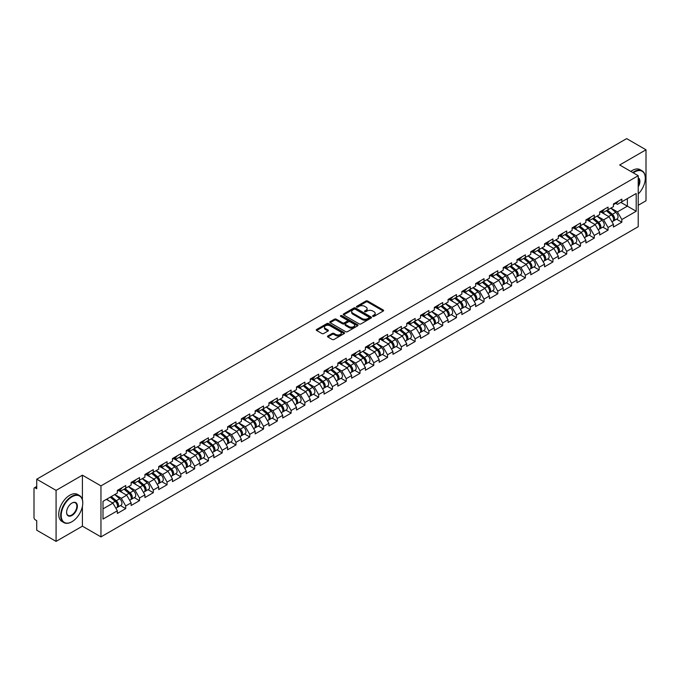 <?xml version="1.0" encoding="UTF-8"?>
<svg xmlns="http://www.w3.org/2000/svg" width="680" height="680" viewBox="0 0 680 680"><rect width="100%" height="100%" fill="white"/><g stroke="black" fill="none" stroke-linecap="round" stroke-linejoin="round"><path stroke-width="1.02" d="M372.844 316.353A0.858 0.493 0 0 0 374.059 316.353L383.265 311.032A1.224 0.705 0 0 0 383.63 310.53A1.224 0.705 0 0 0 383.265 310.029L367.659 301.019A1.224 0.705 0 0 0 365.925 301.019L356.711 306.34A0.858 0.493 0 0 0 357.926 307.037L359.116 306.349A3.927 2.269 0 0 1 364.667 306.349L365.967 307.105A3.927 2.269 0 0 1 367.124 308.703A3.927 2.269 0 0 1 365.967 310.301L364.777 310.99A0.858 0.493 0 0 0 365.993 311.695L367.183 311.006A3.927 2.269 0 0 1 372.733 311.006L374.034 311.754A3.927 2.269 0 0 1 375.181 313.361A3.927 2.269 0 0 1 374.034 314.959L372.844 315.648A0.858 0.493 0 0 0 372.844 316.353L372.844 315.648M327.862 335.962A1.224 0.705 0 0 0 327.505 336.464A1.224 0.705 0 0 0 327.862 336.966L332.24 339.49A1.224 0.705 0 0 0 333.974 339.49L344.207 333.582A1.224 0.705 0 0 0 344.565 333.081A1.224 0.705 0 0 0 344.207 332.579L328.601 323.57A1.224 0.705 0 0 0 326.868 323.57L316.633 329.477A1.224 0.705 0 0 0 316.276 329.978A1.224 0.705 0 0 0 316.633 330.48L321.921 333.531A1.224 0.705 0 0 0 323.654 333.531L328.032 331.007A1.224 0.705 0 0 0 328.398 330.505A1.224 0.705 0 0 0 328.032 330.004L325.414 328.491A3.281 1.895 0 0 1 324.453 327.148A3.281 1.895 0 0 1 326.476 325.397A3.281 1.895 0 0 1 330.055 325.813L340.323 331.747A3.281 1.895 0 0 1 341.284 333.081A3.281 1.895 0 0 1 339.26 334.832A3.281 1.895 0 0 1 335.69 334.424L333.974 333.429A1.224 0.705 0 0 0 332.24 333.429L327.862 335.962L327.862 336.966M82.407 475.175L56.083 490.373L36.737 479.204L626.654 138.618L646 149.795L619.675 164.994L638.222 175.703L100.963 485.885L82.407 475.175L82.407 499.723M359.21 323.918A1.224 0.705 0 0 0 360.944 323.918L371.17 318.01A1.224 0.705 0 0 0 371.535 317.517A1.224 0.705 0 0 0 371.17 317.016L355.563 308.006A1.224 0.705 0 0 0 353.829 308.006L343.596 313.913A1.224 0.705 0 0 0 343.238 314.406A1.224 0.705 0 0 0 343.596 314.908L359.21 323.918M340.952 316.531A0.858 0.493 0 0 1 341.819 316.659L357.671 325.805L347.454 331.704A1.224 0.705 0 0 1 345.721 331.704L330.115 322.694L330.115 321.691A1.224 0.705 0 0 0 329.757 322.192A1.224 0.705 0 0 0 330.115 322.694M330.115 321.691L334.492 319.166A1.224 0.705 0 0 1 336.226 319.166L342.558 322.822A1.224 0.705 0 0 0 344.293 322.822L347.2 321.147A1.224 0.705 0 0 0 347.556 320.646A1.224 0.705 0 0 0 347.2 320.144L340.612 316.336A0.858 0.493 0 0 1 341.819 315.639L357.688 324.793A1.224 0.705 0 0 1 358.046 325.295A1.224 0.705 0 0 1 357.688 325.797L357.688 324.793M56.083 490.373L56.083 541.382L82.407 526.175L100.963 536.885L100.963 485.885M100.963 536.885L638.222 226.703L638.222 175.703M120.496 505.58L125.74 508.606L125.74 505.954L121.32 498.304L114.784 494.53M125.74 508.606L117.343 513.451L117.343 510.799L102.995 519.087L102.995 501.338L117.343 493.051L117.343 490.399L125.74 485.554L125.74 488.206L131.13 485.095L131.13 482.443L139.519 477.598L139.519 480.25L144.908 477.139L144.908 474.487L153.297 469.642L153.297 472.294L158.686 469.183L158.686 466.531L167.076 461.686L167.076 464.338L172.465 461.227L172.465 458.575L180.863 453.73L180.863 456.382L186.252 453.271L186.252 450.619L194.642 445.774L194.642 448.426L200.031 445.315L200.031 442.663L208.42 437.818L208.42 440.47L213.809 437.359L213.809 434.707L222.199 429.862L222.199 432.514L227.588 429.403L227.588 426.751L235.986 421.906L235.986 424.558L241.375 421.447L241.375 418.795L249.764 413.95L249.764 416.602L255.153 413.491L255.153 410.839L263.543 405.994L263.543 408.646L268.931 405.535L268.931 402.883L277.321 398.038L277.321 400.69L282.71 397.579L282.71 394.927L291.108 390.082L291.108 392.734L296.497 389.623L296.497 386.971L304.887 382.126L304.887 384.778L310.275 381.667L310.275 379.015L318.665 374.17L318.665 376.822L324.054 373.711L324.054 371.059L332.444 366.214L332.444 368.866L337.832 365.755L337.832 363.103L346.23 358.258L346.23 360.91L351.62 357.799L351.62 355.147L360.009 350.302L360.009 352.954L365.398 349.843L365.398 347.191L373.787 342.346L373.787 344.998L379.176 341.887L379.176 339.235L387.566 334.39L387.566 337.042L392.955 333.931L392.955 331.279L401.353 326.434L401.353 329.086L406.742 325.975L406.742 323.323L415.131 318.478L415.131 321.13L420.521 318.019L420.521 315.367L428.91 310.522L428.91 313.174L434.299 310.063L434.299 307.411L442.688 302.566L442.688 305.218L448.077 302.107L448.077 299.455L456.475 294.61L456.475 297.262L461.864 294.151L461.864 291.499L470.254 286.654L470.254 289.306L475.643 286.195L475.643 283.543L484.033 278.698L484.033 281.35L489.421 278.239L489.421 275.587L497.811 270.742L497.811 273.394L503.2 270.283L503.2 267.631L511.598 262.786L511.598 265.438L516.987 262.327L516.987 259.675L525.376 254.83L525.376 257.482L530.765 254.371L530.765 251.719L539.155 246.874L539.155 249.526L544.544 246.415L544.544 243.763L552.933 238.918L552.933 241.57L558.322 238.459L558.322 235.807L566.721 230.962L566.721 233.614L572.11 230.503L572.11 227.851L580.499 223.006L580.499 225.658L585.888 222.547L585.888 219.895L594.277 215.05L594.277 217.702L599.667 214.591L599.667 211.939L608.056 207.094L608.056 209.746L613.445 206.635L613.445 203.983L621.843 199.138L621.843 201.79L636.191 193.502L636.191 211.25L621.843 219.538L617.423 211.888L610.887 208.114M616.598 219.164L621.843 222.19L621.843 219.538M621.843 222.19L613.445 227.035L613.445 224.383L608.056 227.494L603.644 219.844L597.108 216.07M602.82 227.12L608.056 230.146L608.056 227.494M608.056 230.146L599.667 234.991L599.667 232.339L594.277 235.45L589.858 227.8L583.321 224.026M589.042 235.076L594.277 238.102L594.277 235.45M594.277 238.102L585.888 242.947L585.888 240.295L580.499 243.406L576.079 235.756L569.542 231.982M575.255 243.032L580.499 246.058L580.499 243.406M580.499 246.058L572.11 250.903L572.11 248.251L566.721 251.362L562.3 243.712L555.764 239.938M561.476 250.988L566.721 254.014L566.721 251.362M566.721 254.014L558.322 258.859L558.322 256.207L552.933 259.318L548.522 251.668L541.986 247.894M547.697 258.944L552.933 261.97L552.933 259.318M552.933 261.97L544.544 266.815L544.544 264.163L539.155 267.274L534.744 259.624L528.198 255.85M533.919 266.9L539.155 269.926L539.155 267.274M539.155 269.926L530.765 274.771L530.765 272.119L525.376 275.23L520.957 267.58L514.42 263.806M520.132 274.856L525.376 277.882L525.376 275.23M525.376 277.882L516.987 282.727L516.987 280.075L511.598 283.186L507.178 275.536L500.642 271.762M506.353 282.812L511.598 285.838L511.598 283.186M511.598 285.838L503.2 290.683L503.2 288.031L497.811 291.142L493.399 283.492L486.863 279.718M492.575 290.768L497.811 293.794L497.811 291.142M497.811 293.794L489.421 298.639L489.421 295.987L484.033 299.098L479.621 291.448L473.076 287.674M478.796 298.724L484.033 301.75L484.033 299.098M484.033 301.75L475.643 306.595L475.643 303.943L470.254 307.054L465.834 299.404L459.298 295.63M465.01 306.68L470.254 309.706L470.254 307.054M470.254 309.706L461.864 314.551L461.864 311.899L456.475 315.01L452.055 307.36L445.519 303.586M451.231 314.636L456.475 317.662L456.475 315.01M456.475 317.662L448.077 322.507L448.077 319.855L442.688 322.966L438.277 315.316L431.74 311.542M437.452 322.592L442.688 325.618L442.688 322.966M442.688 325.618L434.299 330.463L434.299 327.811L428.91 330.922L424.499 323.272L417.953 319.498M423.674 330.548L428.91 333.574L428.91 330.922M428.91 333.574L420.521 338.419L420.521 335.767L415.131 338.878L410.712 331.228L404.175 327.454M409.887 338.504L415.131 341.53L415.131 338.878M415.131 341.53L406.742 346.375L406.742 343.723L401.353 346.834L396.933 339.184L390.397 335.41M396.108 346.46L401.353 349.486L401.353 346.834M401.353 349.486L392.955 354.331L392.955 351.679L387.566 354.79L383.154 347.14L376.618 343.366M382.33 354.416L387.566 357.442L387.566 354.79M387.566 357.442L379.176 362.287L379.176 359.635L373.787 362.746L369.376 355.096L362.831 351.322M368.551 362.372L373.787 365.398L373.787 362.746M373.787 365.398L365.398 370.243L365.398 367.591L360.009 370.702L355.589 363.052L349.052 359.278M354.764 370.328L360.009 373.354L360.009 370.702M360.009 373.354L351.62 378.199L351.62 375.547L346.23 378.658L341.81 371.008L335.274 367.234M340.986 378.284L346.23 381.31L346.23 378.658M346.23 381.31L337.832 386.155L337.832 383.503L332.444 386.614L328.032 378.964L321.495 375.19M327.207 386.24L332.444 389.266L332.444 386.614M332.444 389.266L324.054 394.111L324.054 391.459L318.665 394.57L314.253 386.92L307.708 383.146M313.429 394.196L318.665 397.222L318.665 394.57M318.665 397.222L310.275 402.067L310.275 399.415L304.887 402.526L300.466 394.876L293.93 391.102M299.642 402.152L304.887 405.178L304.887 402.526M304.887 405.178L296.497 410.023L296.497 407.371L291.108 410.482L286.688 402.832L280.151 399.058M285.863 410.108L291.108 413.134L291.108 410.482M291.108 413.134L282.71 417.979L282.71 415.327L277.321 418.438L272.909 410.788L266.373 407.014M272.085 418.064L277.321 421.09L277.321 418.438M277.321 421.09L268.931 425.935L268.931 423.283L263.543 426.394L259.131 418.744L252.586 414.97M258.306 426.02L263.543 429.046L263.543 426.394M263.543 429.046L255.153 433.891L255.153 431.239L249.764 434.35L245.344 426.7L238.807 422.926M244.519 433.976L249.764 437.002L249.764 434.35M249.764 437.002L241.375 441.847L241.375 439.195L235.986 442.306L231.565 434.656L225.029 430.882M230.741 441.932L235.986 444.958L235.986 442.306M235.986 444.958L227.588 449.803L227.588 447.151L222.199 450.262L217.787 442.612L211.25 438.838M216.963 449.888L222.199 452.914L222.199 450.262M222.199 452.914L213.809 457.759L213.809 455.107L208.42 458.218L204.008 450.568L197.472 446.794M203.184 457.844L208.42 460.87L208.42 458.218M208.42 460.87L200.031 465.715L200.031 463.063L194.642 466.174L190.221 458.524L183.685 454.75M189.397 465.8L194.642 468.826L194.642 466.174M194.642 468.826L186.252 473.671L186.252 471.019L180.863 474.13L176.443 466.48L169.906 462.706M175.619 473.756L180.863 476.782L180.863 474.13M180.863 476.782L172.465 481.627L172.465 478.975L167.076 482.086L162.665 474.436L156.128 470.662M161.84 481.712L167.076 484.738L167.076 482.086M167.076 484.738L158.686 489.583L158.686 486.931L153.297 490.042L148.886 482.392L142.35 478.618M148.061 489.668L153.297 492.694L153.297 490.042M153.297 492.694L144.908 497.539L144.908 494.887L139.519 497.998L135.099 490.348L128.562 486.574M134.274 497.624L139.519 500.65L139.519 497.998M139.519 500.65L131.13 505.495L131.13 502.843L125.74 505.954M119.612 489.77L121.32 490.756L125.74 488.206M121.32 498.304L126.709 495.193L118.465 490.433M131.13 502.843L126.709 495.193M133.391 481.814L135.099 482.8L139.519 480.25M135.099 490.348L140.488 487.237L132.243 482.477M144.908 494.887L140.488 487.237M147.178 473.858L148.886 474.844L153.297 472.294M148.886 482.392L154.275 479.281L146.03 474.521M158.686 486.931L154.275 479.281M160.956 465.902L162.665 466.888L167.076 464.338M162.665 474.436L168.054 471.325L159.808 466.565M172.465 478.975L168.054 471.325M174.734 457.946L176.443 458.932L180.863 456.382M176.443 466.48L181.832 463.369L173.587 458.609M186.252 471.019L181.832 463.369M188.513 449.99L190.221 450.976L194.642 448.426M190.221 458.524L195.611 455.413L187.365 450.653M200.031 463.063L195.611 455.413M202.3 442.034L204.008 443.02L208.42 440.47M204.008 450.568L209.397 447.457L201.153 442.697M213.809 455.107L209.397 447.457M216.078 434.078L217.787 435.064L222.199 432.514M217.787 442.612L223.176 439.501L214.931 434.741M227.588 447.151L223.176 439.501M229.857 426.122L231.565 427.108L235.986 424.558M231.565 434.656L236.954 431.545L228.709 426.785M241.375 439.195L236.954 431.545M243.635 418.166L245.344 419.152L249.764 416.602M245.344 426.7L250.733 423.589L242.488 418.829M255.153 431.239L250.733 423.589M257.423 410.21L259.131 411.196L263.543 408.646M259.131 418.744L264.52 415.633L256.275 410.873M268.931 423.283L264.52 415.633M271.201 402.254L272.909 403.24L277.321 400.69M272.909 410.788L278.298 407.677L270.053 402.917M282.71 415.327L278.298 407.677M284.979 394.298L286.688 395.284L291.108 392.734M286.688 402.832L292.077 399.721L283.832 394.961M296.497 407.371L292.077 399.721M298.758 386.342L300.466 387.328L304.887 384.778M300.466 394.876L305.856 391.765L297.611 387.005M310.275 399.415L305.856 391.765M312.545 378.386L314.253 379.372L318.665 376.822M314.253 386.92L319.642 383.809L311.398 379.049M324.054 391.459L319.642 383.809M326.324 370.43L328.032 371.416L332.444 368.866M328.032 378.964L333.421 375.853L325.176 371.093M337.832 383.503L333.421 375.853M340.102 362.474L341.81 363.46L346.23 360.91M341.81 371.008L347.2 367.897L338.954 363.137M351.62 375.547L347.2 367.897M353.88 354.518L355.589 355.504L360.009 352.954M355.589 363.052L360.978 359.941L352.733 355.181M365.398 367.591L360.978 359.941M367.668 346.562L369.376 347.548L373.787 344.998M369.376 355.096L374.756 351.985L366.52 347.225M379.176 359.635L374.756 351.985M381.446 338.606L383.154 339.592L387.566 337.042M383.154 347.14L388.543 344.029L380.298 339.269M392.955 351.679L388.543 344.029M395.225 330.65L396.933 331.636L401.353 329.086M396.933 339.184L402.322 336.073L394.077 331.313M406.742 343.723L402.322 336.073M409.003 322.694L410.712 323.68L415.131 321.13M410.712 331.228L416.1 328.117L407.855 323.357M420.521 335.767L416.1 328.117M422.79 314.738L424.499 315.724L428.91 313.174M424.499 323.272L429.879 320.161L421.642 315.401M434.299 327.811L429.879 320.161M436.568 306.782L438.277 307.768L442.688 305.218M438.277 315.316L443.666 312.205L435.421 307.445M448.077 319.855L443.666 312.205M450.347 298.826L452.055 299.812L456.475 297.262M452.055 307.36L457.444 304.249L449.2 299.489M461.864 311.899L457.444 304.249M464.125 290.87L465.834 291.856L470.254 289.306M465.834 299.404L471.223 296.293L462.978 291.533M475.643 303.943L471.223 296.293M477.912 282.914L479.621 283.9L484.033 281.35M479.621 291.448L485.002 288.337L476.765 283.577M489.421 295.987L485.002 288.337M491.691 274.958L493.399 275.944L497.811 273.394M493.399 283.492L498.788 280.381L490.543 275.621M503.2 288.031L498.788 280.381M505.469 267.002L507.178 267.988L511.598 265.438M507.178 275.536L512.567 272.425L504.322 267.665M516.987 280.075L512.567 272.425M519.248 259.046L520.957 260.032L525.376 257.482M520.957 267.58L526.346 264.469L518.101 259.709M530.765 272.119L526.346 264.469M533.035 251.09L534.744 252.076L539.155 249.526M534.744 259.624L540.124 256.513L531.879 251.753M544.544 264.163L540.124 256.513M546.813 243.134L548.522 244.12L552.933 241.57M548.522 251.668L553.911 248.557L545.666 243.797M558.322 256.207L553.911 248.557M560.592 235.178L562.3 236.164L566.721 233.614M562.3 243.712L567.689 240.601L559.444 235.841M572.11 248.251L567.689 240.601M574.37 227.222L576.079 228.208L580.499 225.658M576.079 235.756L581.468 232.645L573.223 227.885M585.888 240.295L581.468 232.645M588.158 219.266L589.858 220.252L594.277 217.702M589.858 227.8L595.246 224.689L587.001 219.929M599.667 232.339L595.246 224.689M601.936 211.31L603.644 212.296L608.056 209.746M603.644 219.844L609.034 216.733L600.788 211.973M613.445 224.383L609.034 216.733M615.715 203.354L617.423 204.34L621.843 201.79M617.423 211.888L627.36 206.15L627.36 198.602L636.191 193.502M620.823 202.376L636.191 211.25M638.222 205.283L646 200.795L646 149.795M56.083 541.382L36.737 530.204L36.737 520.667L35.326 519.851A1.87 1.079 -120 0 1 34 517.557L34 488.69A1.87 1.079 -120 0 1 34.391 487.832A1.87 1.079 -120 0 1 35.326 487.925L36.737 488.741L36.737 479.204M102.995 508.887L112.931 503.149L106.394 499.375M117.343 510.799L112.931 503.149M82.407 526.175L82.407 506.387M373.184 316.472L374.034 315.979A3.927 2.269 0 0 0 375.181 314.381L375.181 313.361M367.124 308.703L367.124 309.723A3.927 2.269 0 0 1 365.967 311.321L365.118 311.814M383.256 311.041L367.659 302.039A1.224 0.705 0 0 0 365.925 302.039L357.059 307.156M371.17 317.016L371.17 318.01L355.563 309.026A1.224 0.705 0 0 0 353.829 309.026L343.613 314.916L343.596 313.913M369.002 317.866A0.858 0.493 0 0 0 369.002 317.161L355.308 309.255A0.858 0.493 0 0 0 354.093 309.255L352.835 309.978A3.927 2.269 0 0 0 351.688 311.584A3.927 2.269 0 0 0 352.835 313.183L362.202 318.589A3.927 2.269 0 0 0 367.744 318.589L369.002 317.866L369.002 318.886A0.858 0.493 0 0 0 369.257 318.537L369.257 317.517M351.688 311.584L351.688 312.604A3.927 2.269 0 0 0 352.835 314.202L352.835 313.183M369.002 318.886L367.744 319.608A3.927 2.269 0 0 1 362.202 319.608L352.835 314.202M330.131 322.702L334.492 320.186L334.492 319.166M347.556 320.646L347.556 321.666A1.224 0.705 0 0 1 347.2 322.167L344.293 323.841A1.224 0.705 0 0 1 342.558 323.841L336.226 320.186A1.224 0.705 0 0 0 334.492 320.186M349.129 326.613A3.281 1.895 0 0 0 352.699 327.021A3.281 1.895 0 0 0 354.73 325.269A3.281 1.895 0 0 0 353.77 323.935L350.149 321.844A1.224 0.705 0 0 0 348.415 321.844L345.508 323.519A1.224 0.705 0 0 0 345.151 324.02A1.224 0.705 0 0 0 345.508 324.522L349.129 326.613L349.129 327.632A3.281 1.895 0 0 0 352.699 328.041A3.281 1.895 0 0 0 354.73 326.289L354.73 325.269M345.151 324.02L345.151 325.04A1.224 0.705 0 0 0 345.508 325.541L345.508 324.522M349.129 327.632L345.508 325.541M341.284 333.081L341.284 334.101A3.281 1.895 0 0 1 339.26 335.852A3.281 1.895 0 0 1 335.69 335.444L333.974 334.45A1.224 0.705 0 0 0 332.24 334.45L327.879 336.974M324.453 327.148L324.453 328.168A3.281 1.895 0 0 0 325.414 329.511L325.414 328.491M328.015 331.015L325.414 329.511M344.207 332.579L344.207 333.582L328.601 324.589A1.224 0.705 0 0 0 326.868 324.589L316.65 330.488M612.399 215.713L611.779 215.356M613.19 220.975A4.122 2.38 -120 0 0 613.785 220.787A4.122 2.38 -120 0 0 614.524 217.906A4.122 2.38 -120 0 0 612.383 214.31L607.41 210.12M613.785 220.787L617.185 218.824A4.122 2.38 -120 0 0 617.924 215.942A4.122 2.38 -120 0 0 615.783 212.347L610.81 208.156M606.45 210.672L612.119 215.458A2.499 1.445 60 0 1 613.471 218.535M611.975 221.833L612.722 221.4A4.122 2.38 -120 0 0 613.471 218.518A4.122 2.38 -120 0 0 611.32 214.922L606.347 210.732M604.911 214.353L601.562 211.522M614.55 203.345A4.122 2.38 60 0 1 613.785 204.468A4.122 2.38 60 0 1 613.445 204.603M617.958 201.382A4.122 2.38 60 0 1 617.185 202.504L613.785 204.468M638.222 194.012A15.24 8.797 120 0 0 645.294 178.254A15.24 8.797 120 0 0 634.516 172.031A15.24 8.797 120 0 0 633.267 172.839M632.765 172.542A15.614 9.018 -60 0 1 634.253 171.572A15.614 9.018 -60 0 1 642.056 170.799A15.614 9.018 -60 0 1 645.294 177.947A15.614 9.018 -60 0 1 645.294 178.1M638.222 177.82A7.625 4.403 -60 0 1 638.222 186.847M638.222 185.759A7.242 4.182 120 0 0 638.222 178.296M630.819 171.419A15.614 9.018 -60 0 1 632.307 170.451A15.614 9.018 -60 0 1 640.118 169.677L642.056 170.799M71.723 521.84L71.986 521.688A15.24 8.797 120 0 0 82.764 503.021A15.24 8.797 120 0 0 71.986 496.8A15.24 8.797 120 0 0 61.209 515.465A15.24 8.797 120 0 0 71.986 521.688L71.723 521.84A15.614 9.018 -60 0 1 63.911 522.614A15.614 9.018 -60 0 1 61.515 510.102A15.614 9.018 -60 0 1 71.723 496.34A15.614 9.018 -60 0 1 79.526 495.567A15.614 9.018 -60 0 1 82.764 502.715A15.614 9.018 -60 0 1 82.764 502.877M71.986 503.021L71.986 503.021A7.625 4.403 -60 0 1 77.376 506.133A7.625 4.403 -60 0 1 71.986 515.465A7.625 4.403 -60 0 1 66.597 512.354A7.625 4.403 -60 0 1 71.986 503.021L71.986 503.021M66.597 512.202A7.242 4.182 120 0 0 68.093 515.372A7.242 4.182 120 0 0 71.723 515.006A7.242 4.182 120 0 0 76.457 508.623A7.242 4.182 120 0 0 75.344 502.817A7.242 4.182 120 0 0 71.85 503.106M63.911 522.614L61.965 521.492A15.614 9.018 -60 0 1 59.577 508.98A15.614 9.018 -60 0 1 69.776 495.219A15.614 9.018 -60 0 1 77.588 494.445L79.526 495.567M598.612 223.669L598 223.312M599.403 228.93A4.122 2.38 -120 0 0 600.006 228.744A4.122 2.38 -120 0 0 600.746 225.862A4.122 2.38 -120 0 0 598.604 222.267L593.631 218.076M600.006 228.744L603.406 226.78A4.122 2.38 -120 0 0 604.146 223.899A4.122 2.38 -120 0 0 602.004 220.303L597.031 216.112M592.671 218.628L598.34 223.414A2.499 1.445 60 0 1 599.692 226.491M598.196 229.789L598.944 229.355A4.122 2.38 -120 0 0 599.683 226.474A4.122 2.38 -120 0 0 597.542 222.878L592.569 218.688M591.133 222.309L587.784 219.478M584.834 231.625L584.213 231.268M585.625 236.886A4.122 2.38 -120 0 0 586.228 236.7A4.122 2.38 -120 0 0 586.967 233.818A4.122 2.38 -120 0 0 584.817 230.223L579.844 226.032M586.228 236.7L589.628 234.736A4.122 2.38 -120 0 0 590.367 231.854A4.122 2.38 -120 0 0 588.217 228.259L583.244 224.069M578.892 226.584L584.562 231.37A2.499 1.445 60 0 1 585.913 234.447M584.417 237.745L585.165 237.311A4.122 2.38 -120 0 0 585.905 234.43A4.122 2.38 -120 0 0 583.763 230.834L578.79 226.644M577.354 230.265L573.996 227.434M571.056 239.581L570.435 239.224M571.846 244.843A4.122 2.38 -120 0 0 572.441 244.655A4.122 2.38 -120 0 0 573.189 241.774A4.122 2.38 -120 0 0 571.038 238.178L566.066 233.988M572.441 244.655L575.85 242.692A4.122 2.38 -120 0 0 576.589 239.81A4.122 2.38 -120 0 0 574.438 236.215L569.466 232.025M565.106 234.541L570.784 239.326A2.499 1.445 60 0 1 572.126 242.403M570.63 245.701L571.387 245.268A4.122 2.38 -120 0 0 572.126 242.386A4.122 2.38 -120 0 0 569.976 238.791L565.004 234.6M563.575 238.221L560.218 235.391M557.277 247.537L556.656 247.18M558.067 252.799A4.122 2.38 -120 0 0 558.663 252.611A4.122 2.38 -120 0 0 559.402 249.73A4.122 2.38 -120 0 0 557.26 246.134L552.288 241.944M558.663 252.611L562.062 250.648A4.122 2.38 -120 0 0 562.802 247.767A4.122 2.38 -120 0 0 560.66 244.171L555.688 239.98M551.327 242.496L556.996 247.282A2.499 1.445 60 0 1 558.348 250.359M556.852 253.657L557.6 253.224A4.122 2.38 -120 0 0 558.348 250.342A4.122 2.38 -120 0 0 556.197 246.746L551.225 242.556M549.788 246.177L546.439 243.347M543.49 255.493L542.878 255.136M544.281 260.754A4.122 2.38 -120 0 0 544.884 260.567A4.122 2.38 -120 0 0 545.623 257.686A4.122 2.38 -120 0 0 543.481 254.09L538.509 249.9M544.884 260.567L548.284 258.604A4.122 2.38 -120 0 0 549.024 255.723A4.122 2.38 -120 0 0 546.881 252.127L541.909 247.936M537.548 250.452L543.218 255.238A2.499 1.445 60 0 1 544.569 258.315M543.073 261.613L543.821 261.179A4.122 2.38 -120 0 0 544.561 258.298A4.122 2.38 -120 0 0 542.419 254.702L537.446 250.512M536.01 254.133L532.661 251.302M600.771 211.302A4.122 2.38 60 0 1 600.006 212.423A4.122 2.38 60 0 1 599.667 212.559M604.171 209.338A4.122 2.38 60 0 1 603.406 210.46L600.006 212.423M586.993 219.257A4.122 2.38 60 0 1 586.228 220.379A4.122 2.38 60 0 1 585.888 220.516M590.393 217.294A4.122 2.38 60 0 1 589.628 218.416L586.228 220.379M573.215 227.213A4.122 2.38 60 0 1 572.441 228.335A4.122 2.38 60 0 1 572.11 228.472M576.615 225.25A4.122 2.38 60 0 1 575.85 226.372L572.441 228.335M559.428 235.169A4.122 2.38 60 0 1 558.663 236.292A4.122 2.38 60 0 1 558.322 236.427M562.836 233.206A4.122 2.38 60 0 1 562.062 234.328L558.663 236.292M545.649 243.125A4.122 2.38 60 0 1 544.884 244.248A4.122 2.38 60 0 1 544.544 244.383M549.049 241.162A4.122 2.38 60 0 1 548.284 242.284L544.884 244.248M529.712 263.449L529.091 263.092M530.502 268.71A4.122 2.38 -120 0 0 531.106 268.524A4.122 2.38 -120 0 0 531.845 265.642A4.122 2.38 -120 0 0 529.694 262.047L524.722 257.856M531.106 268.524L534.505 266.56A4.122 2.38 -120 0 0 535.245 263.678A4.122 2.38 -120 0 0 533.094 260.083L528.122 255.893M523.77 258.409L529.439 263.194A2.499 1.445 60 0 1 530.791 266.271M529.295 269.569L530.043 269.135A4.122 2.38 -120 0 0 530.783 266.254A4.122 2.38 -120 0 0 528.64 262.659L523.668 258.468M522.231 262.089L518.874 259.258M531.87 251.081A4.122 2.38 60 0 1 531.106 252.203A4.122 2.38 60 0 1 530.765 252.339M535.27 249.118A4.122 2.38 60 0 1 534.505 250.24L531.106 252.203M515.933 271.405L515.312 271.048M516.723 276.666A4.122 2.38 -120 0 0 517.318 276.479A4.122 2.38 -120 0 0 518.067 273.598A4.122 2.38 -120 0 0 515.916 270.002L510.943 265.812M517.318 276.479L520.727 274.516A4.122 2.38 -120 0 0 521.466 271.635A4.122 2.38 -120 0 0 519.316 268.039L514.343 263.849M509.983 266.365L515.661 271.15A2.499 1.445 60 0 1 517.004 274.227M515.508 277.525L516.264 277.091A4.122 2.38 -120 0 0 517.004 274.21A4.122 2.38 -120 0 0 514.854 270.615L509.881 266.424M508.453 270.045L505.096 267.214M518.092 259.037A4.122 2.38 60 0 1 517.318 260.159A4.122 2.38 60 0 1 516.987 260.296M521.492 257.074A4.122 2.38 60 0 1 520.727 258.196L517.318 260.159M502.154 279.361L501.534 279.004M502.945 284.623A4.122 2.38 -120 0 0 503.54 284.435A4.122 2.38 -120 0 0 504.279 281.554A4.122 2.38 -120 0 0 502.137 277.958L497.165 273.768M503.54 284.435L506.94 282.472A4.122 2.38 -120 0 0 507.679 279.591A4.122 2.38 -120 0 0 505.537 275.995L500.565 271.804M496.204 274.32L501.874 279.106A2.499 1.445 60 0 1 503.225 282.183M501.729 285.481L502.477 285.048A4.122 2.38 -120 0 0 503.225 282.166A4.122 2.38 -120 0 0 501.075 278.57L496.102 274.38M494.675 278.001L491.317 275.171M504.305 266.993A4.122 2.38 60 0 1 503.54 268.115A4.122 2.38 60 0 1 503.2 268.251M507.713 265.03A4.122 2.38 60 0 1 506.94 266.152L503.54 268.115M488.367 287.317L487.756 286.969M489.158 292.578A4.122 2.38 -120 0 0 489.762 292.392A4.122 2.38 -120 0 0 490.501 289.51A4.122 2.38 -120 0 0 488.359 285.923L483.387 281.724M489.762 292.392L493.162 290.428A4.122 2.38 -120 0 0 493.901 287.547A4.122 2.38 -120 0 0 491.759 283.959L486.787 279.76M482.426 282.276L488.096 287.062A2.499 1.445 60 0 1 489.447 290.139M487.951 293.437L488.699 293.003A4.122 2.38 -120 0 0 489.438 290.122A4.122 2.38 -120 0 0 487.296 286.535L482.324 282.336M480.887 285.957L477.538 283.126M490.526 274.95A4.122 2.38 60 0 1 489.762 276.072A4.122 2.38 60 0 1 489.421 276.207M493.927 272.986A4.122 2.38 60 0 1 493.162 274.108L489.762 276.072M474.589 295.281L473.969 294.925M475.379 300.534A4.122 2.38 -120 0 0 475.983 300.348A4.122 2.38 -120 0 0 476.723 297.466A4.122 2.38 -120 0 0 474.572 293.879L469.6 289.68M475.983 300.348L479.383 298.384A4.122 2.38 -120 0 0 480.123 295.502A4.122 2.38 -120 0 0 477.972 291.916L473 287.716M468.647 290.232L474.317 295.018A2.499 1.445 60 0 1 475.668 298.095M474.173 301.393L474.921 300.959A4.122 2.38 -120 0 0 475.66 298.078A4.122 2.38 -120 0 0 473.518 294.491L468.546 290.292M467.109 293.913L463.752 291.082M476.748 282.905A4.122 2.38 60 0 1 475.983 284.027A4.122 2.38 60 0 1 475.643 284.163M480.148 280.942A4.122 2.38 60 0 1 479.383 282.064L475.983 284.027M460.81 303.238L460.19 302.88M461.601 308.49A4.122 2.38 -120 0 0 462.196 308.303A4.122 2.38 -120 0 0 462.944 305.422A4.122 2.38 -120 0 0 460.793 301.835L455.821 297.636M462.196 308.303L465.604 306.34A4.122 2.38 -120 0 0 466.344 303.458A4.122 2.38 -120 0 0 464.193 299.872L459.221 295.673M454.861 298.188L460.538 302.974A2.499 1.445 60 0 1 461.881 306.051M460.385 309.349L461.142 308.916A4.122 2.38 -120 0 0 461.881 306.034A4.122 2.38 -120 0 0 459.731 302.447L454.758 298.248M453.331 301.869L449.973 299.038M462.969 290.861A4.122 2.38 60 0 1 462.196 291.983A4.122 2.38 60 0 1 461.864 292.12M466.369 288.898A4.122 2.38 60 0 1 465.604 290.02L462.196 291.983M447.032 311.194L446.412 310.837M447.822 316.447A4.122 2.38 -120 0 0 448.417 316.26A4.122 2.38 -120 0 0 449.157 313.378A4.122 2.38 -120 0 0 447.015 309.791L442.042 305.592M448.417 316.26L451.817 314.296A4.122 2.38 -120 0 0 452.557 311.414A4.122 2.38 -120 0 0 450.415 307.827L445.442 303.628M441.082 306.144L446.752 310.93A2.499 1.445 60 0 1 448.103 314.007M446.607 317.305L447.355 316.872A4.122 2.38 -120 0 0 448.103 313.99A4.122 2.38 -120 0 0 445.952 310.403L440.98 306.204M439.552 309.825L436.194 306.995M449.183 298.817A4.122 2.38 60 0 1 448.417 299.94A4.122 2.38 60 0 1 448.077 300.075M452.591 296.854A4.122 2.38 60 0 1 451.817 297.976L448.417 299.94M433.245 319.149L432.633 318.793M434.036 324.402A4.122 2.38 -120 0 0 434.639 324.216A4.122 2.38 -120 0 0 435.379 321.334A4.122 2.38 -120 0 0 433.236 317.747L428.264 313.548M434.639 324.216L438.039 322.252A4.122 2.38 -120 0 0 438.779 319.37A4.122 2.38 -120 0 0 436.637 315.784L431.664 311.584M427.303 314.1L432.973 318.886A2.499 1.445 60 0 1 434.325 321.963M432.828 325.261L433.576 324.827A4.122 2.38 -120 0 0 434.316 321.946A4.122 2.38 -120 0 0 432.174 318.359L427.201 314.16M425.765 317.781L422.416 314.95M435.404 306.774A4.122 2.38 60 0 1 434.639 307.896A4.122 2.38 60 0 1 434.299 308.031M438.804 304.81A4.122 2.38 60 0 1 438.039 305.932L434.639 307.896M419.466 327.105L418.846 326.749M420.257 332.358A4.122 2.38 -120 0 0 420.861 332.171A4.122 2.38 -120 0 0 421.6 329.29A4.122 2.38 -120 0 0 419.45 325.703L414.477 321.504M420.861 332.171L424.26 330.208A4.122 2.38 -120 0 0 425 327.326A4.122 2.38 -120 0 0 422.85 323.74L417.877 319.541M413.525 322.056L419.195 326.842A2.499 1.445 60 0 1 420.546 329.919M419.05 333.217L419.798 332.784A4.122 2.38 -120 0 0 420.537 329.902A4.122 2.38 -120 0 0 418.396 326.315L413.423 322.116M411.986 325.737L408.629 322.906M421.625 314.729A4.122 2.38 60 0 1 420.861 315.851A4.122 2.38 60 0 1 420.521 315.988M425.025 312.766A4.122 2.38 60 0 1 424.26 313.888L420.861 315.851M405.688 335.061L405.067 334.704M406.478 340.315A4.122 2.38 -120 0 0 407.074 340.127A4.122 2.38 -120 0 0 407.822 337.246A4.122 2.38 -120 0 0 405.671 333.659L400.699 329.46M407.074 340.127L410.482 338.164A4.122 2.38 -120 0 0 411.221 335.282A4.122 2.38 -120 0 0 409.071 331.695L404.099 327.497M399.738 330.012L405.416 334.798A2.499 1.445 60 0 1 406.759 337.875M405.263 341.173L406.019 340.74A4.122 2.38 -120 0 0 406.759 337.858A4.122 2.38 -120 0 0 404.608 334.271L399.636 330.072M398.208 333.693L394.85 330.863M407.847 322.685A4.122 2.38 60 0 1 407.074 323.808A4.122 2.38 60 0 1 406.742 323.944M411.247 320.722A4.122 2.38 60 0 1 410.482 321.844L407.074 323.808M391.909 343.017L391.289 342.661M392.7 348.271A4.122 2.38 -120 0 0 393.295 348.083A4.122 2.38 -120 0 0 394.034 345.202A4.122 2.38 -120 0 0 391.892 341.615L386.92 337.416M393.295 348.083L396.695 346.12A4.122 2.38 -120 0 0 397.434 343.238A4.122 2.38 -120 0 0 395.293 339.651L390.32 335.452M385.959 337.969L391.629 342.754A2.499 1.445 60 0 1 392.98 345.831M391.484 349.129L392.241 348.695A4.122 2.38 -120 0 0 392.98 345.814A4.122 2.38 -120 0 0 390.83 342.227L385.857 338.028M384.429 341.649L381.072 338.819M394.06 330.642A4.122 2.38 60 0 1 393.295 331.763A4.122 2.38 60 0 1 392.955 331.899M397.469 328.678A4.122 2.38 60 0 1 396.695 329.8L393.295 331.763M378.123 350.974L377.51 350.616M378.913 356.226A4.122 2.38 -120 0 0 379.517 356.039A4.122 2.38 -120 0 0 380.256 353.158A4.122 2.38 -120 0 0 378.114 349.571L373.142 345.372M379.517 356.039L382.916 354.076A4.122 2.38 -120 0 0 383.656 351.195A4.122 2.38 -120 0 0 381.514 347.607L376.541 343.409M372.181 345.925L377.85 350.71A2.499 1.445 60 0 1 379.202 353.787M377.706 357.085L378.454 356.651A4.122 2.38 -120 0 0 379.194 353.77A4.122 2.38 -120 0 0 377.051 350.183L372.079 345.984M370.642 349.605L367.293 346.774M380.281 338.598A4.122 2.38 60 0 1 379.517 339.719A4.122 2.38 60 0 1 379.176 339.855M383.681 336.634A4.122 2.38 60 0 1 382.916 337.756L379.517 339.719M364.344 358.929L363.724 358.572M365.135 364.183A4.122 2.38 -120 0 0 365.738 363.995A4.122 2.38 -120 0 0 366.477 361.114A4.122 2.38 -120 0 0 364.327 357.527L359.354 353.328M365.738 363.995L369.138 362.032A4.122 2.38 -120 0 0 369.877 359.15A4.122 2.38 -120 0 0 367.727 355.563L362.763 351.365M358.402 353.88L364.072 358.666A2.499 1.445 60 0 1 365.423 361.743M363.927 365.041L364.675 364.607A4.122 2.38 -120 0 0 365.415 361.726A4.122 2.38 -120 0 0 363.273 358.139L358.3 353.94M356.864 357.561L353.506 354.73M366.503 346.553A4.122 2.38 60 0 1 365.738 347.675A4.122 2.38 60 0 1 365.398 347.811M369.903 344.59A4.122 2.38 60 0 1 369.138 345.712L365.738 347.675M350.565 366.885L349.945 366.528M351.356 372.138A4.122 2.38 -120 0 0 351.951 371.951A4.122 2.38 -120 0 0 352.699 369.07A4.122 2.38 -120 0 0 350.548 365.483L345.576 361.284M351.951 371.951L355.359 369.988A4.122 2.38 -120 0 0 356.099 367.106A4.122 2.38 -120 0 0 353.949 363.519L348.976 359.32M344.615 361.837L350.293 366.622A2.499 1.445 60 0 1 351.637 369.699M350.14 372.997L350.897 372.563A4.122 2.38 -120 0 0 351.637 369.682A4.122 2.38 -120 0 0 349.486 366.095L344.513 361.896M343.085 365.525L339.728 362.695M352.725 354.51A4.122 2.38 60 0 1 351.951 355.631A4.122 2.38 60 0 1 351.62 355.767M356.125 352.546A4.122 2.38 60 0 1 355.359 353.668L351.951 355.631M336.787 374.841L336.166 374.484M337.577 380.094A4.122 2.38 -120 0 0 338.173 379.907A4.122 2.38 -120 0 0 338.912 377.026A4.122 2.38 -120 0 0 336.77 373.439L331.798 369.24M338.173 379.907L341.572 377.944A4.122 2.38 -120 0 0 342.32 375.062A4.122 2.38 -120 0 0 340.17 371.475L335.197 367.276M330.837 369.793L336.506 374.578A2.499 1.445 60 0 1 337.858 377.655M336.362 380.953L337.118 380.519A4.122 2.38 -120 0 0 337.858 377.638A4.122 2.38 -120 0 0 335.707 374.051L330.735 369.852M329.307 373.481L325.95 370.651M338.946 362.466A4.122 2.38 60 0 1 338.173 363.587A4.122 2.38 60 0 1 337.832 363.732M342.346 360.502A4.122 2.38 60 0 1 341.572 361.624L338.173 363.587M323 382.798L322.388 382.44M323.791 388.05A4.122 2.38 -120 0 0 324.394 387.863A4.122 2.38 -120 0 0 325.133 384.982A4.122 2.38 -120 0 0 322.991 381.395L318.019 377.196M324.394 387.863L327.794 385.9A4.122 2.38 -120 0 0 328.534 383.019A4.122 2.38 -120 0 0 326.392 379.431L321.419 375.232M317.058 377.749L322.728 382.534A2.499 1.445 60 0 1 324.079 385.611M322.583 388.909L323.332 388.475A4.122 2.38 -120 0 0 324.071 385.594A4.122 2.38 -120 0 0 321.929 382.007L316.957 377.808M315.52 381.438L312.171 378.607M325.159 370.421A4.122 2.38 60 0 1 324.394 371.543A4.122 2.38 60 0 1 324.054 371.688M328.559 368.458A4.122 2.38 60 0 1 327.794 369.58L324.394 371.543M309.221 390.753L308.601 390.397M310.012 396.006A4.122 2.38 -120 0 0 310.615 395.82A4.122 2.38 -120 0 0 311.355 392.938A4.122 2.38 -120 0 0 309.204 389.351L304.232 385.152M310.615 395.82L314.015 393.856A4.122 2.38 -120 0 0 314.755 390.975A4.122 2.38 -120 0 0 312.604 387.387L307.64 383.188M303.28 385.704L308.95 390.49A2.499 1.445 60 0 1 310.301 393.567M308.805 396.865L309.553 396.431A4.122 2.38 -120 0 0 310.293 393.55A4.122 2.38 -120 0 0 308.15 389.963L303.178 385.764M301.741 389.394L298.384 386.563M311.38 378.377A4.122 2.38 60 0 1 310.615 379.5A4.122 2.38 60 0 1 310.275 379.644M314.78 376.414A4.122 2.38 60 0 1 314.015 377.536L310.615 379.5M295.443 398.709L294.822 398.352M296.233 403.962A4.122 2.38 -120 0 0 296.828 403.775A4.122 2.38 -120 0 0 297.576 400.894A4.122 2.38 -120 0 0 295.426 397.307L290.453 393.108M296.828 403.775L300.237 401.812A4.122 2.38 -120 0 0 300.976 398.93A4.122 2.38 -120 0 0 298.826 395.344L293.853 391.144M289.493 393.661L295.171 398.446A2.499 1.445 60 0 1 296.514 401.523M295.018 404.821L295.774 404.387A4.122 2.38 -120 0 0 296.514 401.506A4.122 2.38 -120 0 0 294.363 397.919L289.391 393.72M287.963 397.35L284.606 394.519M297.602 386.333A4.122 2.38 60 0 1 296.828 387.455A4.122 2.38 60 0 1 296.497 387.6M301.002 384.37A4.122 2.38 60 0 1 300.237 385.492L296.828 387.455M281.664 406.666L281.044 406.308M282.455 411.918A4.122 2.38 -120 0 0 283.05 411.731A4.122 2.38 -120 0 0 283.789 408.85A4.122 2.38 -120 0 0 281.648 405.263L276.675 401.064M283.05 411.731L286.45 409.768A4.122 2.38 -120 0 0 287.198 406.887A4.122 2.38 -120 0 0 285.048 403.3L280.075 399.1M275.714 401.616L281.384 406.402A2.499 1.445 60 0 1 282.736 409.479M281.24 412.777L281.996 412.344A4.122 2.38 -120 0 0 282.736 409.462A4.122 2.38 -120 0 0 280.585 405.875L275.613 401.676M274.185 405.305L270.827 402.475M283.824 394.289A4.122 2.38 60 0 1 283.05 395.411A4.122 2.38 60 0 1 282.71 395.556M287.224 392.326A4.122 2.38 60 0 1 286.45 393.448L283.05 395.411M267.877 414.622L267.265 414.264M268.668 419.875A4.122 2.38 -120 0 0 269.272 419.688A4.122 2.38 -120 0 0 270.011 416.806A4.122 2.38 -120 0 0 267.869 413.219L262.897 409.02M269.272 419.688L272.672 417.724A4.122 2.38 -120 0 0 273.411 414.842A4.122 2.38 -120 0 0 271.269 411.255L266.297 407.056M261.936 409.572L267.606 414.358A2.499 1.445 60 0 1 268.957 417.435M267.461 420.733L268.209 420.3A4.122 2.38 -120 0 0 268.949 417.418A4.122 2.38 -120 0 0 266.806 413.831L261.834 409.632M260.398 413.262L257.048 410.431M270.036 402.245A4.122 2.38 60 0 1 269.272 403.368A4.122 2.38 60 0 1 268.931 403.512M273.436 400.282A4.122 2.38 60 0 1 272.672 401.404L269.272 403.368M254.099 422.577L253.478 422.221M254.889 427.83A4.122 2.38 -120 0 0 255.493 427.644A4.122 2.38 -120 0 0 256.232 424.762A4.122 2.38 -120 0 0 254.082 421.175L249.109 416.976M255.493 427.644L258.893 425.68A4.122 2.38 -120 0 0 259.632 422.798A4.122 2.38 -120 0 0 257.482 419.212L252.518 415.012M248.157 417.528L253.827 422.314A2.499 1.445 60 0 1 255.178 425.391M253.682 428.689L254.43 428.255A4.122 2.38 -120 0 0 255.17 425.374A4.122 2.38 -120 0 0 253.028 421.787L248.055 417.588M246.619 421.217L243.261 418.387M256.258 410.201A4.122 2.38 60 0 1 255.493 411.324A4.122 2.38 60 0 1 255.153 411.468M259.658 408.238A4.122 2.38 60 0 1 258.893 409.36L255.493 411.324M240.321 430.534L239.7 430.176M241.111 435.787A4.122 2.38 -120 0 0 241.714 435.6A4.122 2.38 -120 0 0 242.454 432.718A4.122 2.38 -120 0 0 240.303 429.131L235.331 424.932M241.714 435.6L245.114 433.636A4.122 2.38 -120 0 0 245.854 430.754A4.122 2.38 -120 0 0 243.703 427.168L238.731 422.969M234.379 425.484L240.049 430.27A2.499 1.445 60 0 1 241.392 433.355M239.895 436.645L240.652 436.212A4.122 2.38 -120 0 0 241.392 433.33A4.122 2.38 -120 0 0 239.241 429.743L234.269 425.544M232.84 429.173L229.483 426.343M242.479 418.157A4.122 2.38 60 0 1 241.714 419.279A4.122 2.38 60 0 1 241.375 419.424M245.879 416.194A4.122 2.38 60 0 1 245.114 417.316L241.714 419.279M226.542 438.489L225.922 438.133M227.332 443.742A4.122 2.38 -120 0 0 227.927 443.555A4.122 2.38 -120 0 0 228.667 440.674A4.122 2.38 -120 0 0 226.525 437.087L221.552 432.888M227.927 443.555L231.327 441.592A4.122 2.38 -120 0 0 232.075 438.71A4.122 2.38 -120 0 0 229.925 435.124L224.952 430.925M220.592 433.44L226.261 438.226A2.499 1.445 60 0 1 227.613 441.312M226.117 444.601L226.874 444.167A4.122 2.38 -120 0 0 227.613 441.286A4.122 2.38 -120 0 0 225.463 437.699L220.49 433.5M219.062 437.129L215.704 434.299M228.701 426.113A4.122 2.38 60 0 1 227.927 427.236A4.122 2.38 60 0 1 227.588 427.38M232.101 424.15A4.122 2.38 60 0 1 231.327 425.272L227.927 427.236M212.755 446.445L212.143 446.088M213.545 451.698A4.122 2.38 -120 0 0 214.149 451.512A4.122 2.38 -120 0 0 214.888 448.63A4.122 2.38 -120 0 0 212.746 445.043L207.774 440.844M214.149 451.512L217.549 449.548A4.122 2.38 -120 0 0 218.288 446.666A4.122 2.38 -120 0 0 216.146 443.079L211.174 438.881M206.814 441.396L212.483 446.182A2.499 1.445 60 0 1 213.834 449.267M212.339 452.557L213.087 452.123A4.122 2.38 -120 0 0 213.826 449.242A4.122 2.38 -120 0 0 211.684 445.655L206.712 441.456M205.275 445.085L201.926 442.255M214.914 434.07A4.122 2.38 60 0 1 214.149 435.192A4.122 2.38 60 0 1 213.809 435.336M218.314 432.106A4.122 2.38 60 0 1 217.549 433.228L214.149 435.192M198.976 454.401L198.364 454.044M199.767 459.654A4.122 2.38 -120 0 0 200.37 459.467A4.122 2.38 -120 0 0 201.11 456.586A4.122 2.38 -120 0 0 198.959 452.999L193.987 448.8M200.37 459.467L203.77 457.504A4.122 2.38 -120 0 0 204.51 454.623A4.122 2.38 -120 0 0 202.359 451.035L197.395 446.837M193.035 449.352L198.704 454.138A2.499 1.445 60 0 1 200.056 457.223M198.56 460.513L199.308 460.079A4.122 2.38 -120 0 0 200.047 457.198A4.122 2.38 -120 0 0 197.906 453.611L192.933 449.412M191.496 453.041L188.139 450.211M201.135 442.025A4.122 2.38 60 0 1 200.37 443.147A4.122 2.38 60 0 1 200.031 443.292M204.535 440.062A4.122 2.38 60 0 1 203.77 441.184L200.37 443.147M185.198 462.358L184.577 462M185.988 467.611A4.122 2.38 -120 0 0 186.592 467.423A4.122 2.38 -120 0 0 187.331 464.542A4.122 2.38 -120 0 0 185.181 460.955L180.208 456.756M186.592 467.423L189.992 465.46A4.122 2.38 -120 0 0 190.731 462.579A4.122 2.38 -120 0 0 188.581 458.991L183.608 454.792M179.256 457.308L184.926 462.094A2.499 1.445 60 0 1 186.269 465.179M184.773 468.469L185.53 468.035A4.122 2.38 -120 0 0 186.269 465.154A4.122 2.38 -120 0 0 184.119 461.567L179.146 457.368M177.718 460.998L174.361 458.167M187.357 449.981A4.122 2.38 60 0 1 186.592 451.103A4.122 2.38 60 0 1 186.252 451.248M190.757 448.018A4.122 2.38 60 0 1 189.992 449.14L186.592 451.103M171.419 470.313L170.799 469.956M172.21 475.567A4.122 2.38 -120 0 0 172.805 475.379A4.122 2.38 -120 0 0 173.544 472.498A4.122 2.38 -120 0 0 171.403 468.911L166.43 464.712M172.805 475.379L176.205 473.416A4.122 2.38 -120 0 0 176.953 470.535A4.122 2.38 -120 0 0 174.803 466.947L169.83 462.748M165.469 465.273L171.139 470.05A2.499 1.445 60 0 1 172.49 473.135M170.994 476.425L171.751 475.991A4.122 2.38 -120 0 0 172.49 473.11A4.122 2.38 -120 0 0 170.34 469.523L165.368 465.324M163.94 468.954L160.582 466.123M173.578 457.938A4.122 2.38 60 0 1 172.805 459.06A4.122 2.38 60 0 1 172.465 459.204M176.978 455.974A4.122 2.38 60 0 1 176.205 457.096L172.805 459.06M157.641 478.269L157.02 477.912M158.431 483.522A4.122 2.38 -120 0 0 159.026 483.335A4.122 2.38 -120 0 0 159.766 480.454A4.122 2.38 -120 0 0 157.624 476.867L152.651 472.668M159.026 483.335L162.427 481.372A4.122 2.38 -120 0 0 163.166 478.49A4.122 2.38 -120 0 0 161.024 474.904L156.052 470.704M151.691 473.229L157.361 478.006A2.499 1.445 60 0 1 158.712 481.091M157.216 484.381L157.964 483.947A4.122 2.38 -120 0 0 158.703 481.066A4.122 2.38 -120 0 0 156.561 477.479L151.589 473.28M150.153 476.91L146.804 474.079M159.792 465.894A4.122 2.38 60 0 1 159.026 467.015A4.122 2.38 60 0 1 158.686 467.16M163.191 463.93A4.122 2.38 60 0 1 162.427 465.052L159.026 467.015M143.854 486.225L143.242 485.868M144.644 491.478A4.122 2.38 -120 0 0 145.248 491.291A4.122 2.38 -120 0 0 145.987 488.41A4.122 2.38 -120 0 0 143.837 484.823L138.864 480.624M145.248 491.291L148.648 489.328A4.122 2.38 -120 0 0 149.387 486.446A4.122 2.38 -120 0 0 147.237 482.86L142.273 478.66M137.912 481.185L143.582 485.962A2.499 1.445 60 0 1 144.933 489.048M143.438 492.337L144.185 491.904A4.122 2.38 -120 0 0 144.925 489.022A4.122 2.38 -120 0 0 142.783 485.435L137.81 481.244M136.374 484.865L133.017 482.035M146.013 473.85A4.122 2.38 60 0 1 145.248 474.971A4.122 2.38 60 0 1 144.908 475.116M149.413 471.886A4.122 2.38 60 0 1 148.648 473.008L145.248 474.971M130.076 494.181L129.455 493.825M130.866 499.435A4.122 2.38 -120 0 0 131.469 499.248A4.122 2.38 -120 0 0 132.209 496.375A4.122 2.38 -120 0 0 130.058 492.779L125.086 488.588M131.469 499.248L134.869 497.284A4.122 2.38 -120 0 0 135.609 494.411A4.122 2.38 -120 0 0 133.458 490.815L128.486 486.625M124.134 489.141L129.804 493.918A2.499 1.445 60 0 1 131.147 497.004M129.65 500.293L130.407 499.86A4.122 2.38 -120 0 0 131.147 496.987A4.122 2.38 -120 0 0 128.996 493.391L124.023 489.2M122.595 492.821L119.238 489.991M132.234 481.805A4.122 2.38 60 0 1 131.469 482.927A4.122 2.38 60 0 1 131.13 483.072M135.635 479.842A4.122 2.38 60 0 1 134.869 480.964L131.469 482.927M116.297 502.137L115.677 501.781M117.087 507.39A4.122 2.38 -120 0 0 117.682 507.204A4.122 2.38 -120 0 0 118.422 504.331A4.122 2.38 -120 0 0 116.28 500.735L111.307 496.544M117.682 507.204L121.082 505.24A4.122 2.38 -120 0 0 121.831 502.367A4.122 2.38 -120 0 0 119.68 498.771L114.707 494.581M110.347 497.097L116.017 501.874A2.499 1.445 60 0 1 117.368 504.96M115.872 508.249L116.629 507.815A4.122 2.38 -120 0 0 117.368 504.942A4.122 2.38 -120 0 0 115.218 501.347L110.245 497.156M108.817 500.777L106.845 499.12M118.456 489.762A4.122 2.38 60 0 1 117.682 490.883A4.122 2.38 60 0 1 117.343 491.028M121.856 487.798A4.122 2.38 60 0 1 121.082 488.92L117.682 490.883M36.737 487.11L35.326 487.925M374.034 315.979L374.034 314.959M364.777 311.695L364.777 310.99M365.967 311.321L365.967 310.301M356.711 307.037L356.711 306.34M365.925 302.039L365.925 301.019M367.659 302.039L367.659 301.019M383.265 311.032L383.265 310.029M353.829 309.026L353.829 308.006M355.563 309.026L355.563 308.006M362.202 319.608L362.202 318.589M367.744 319.608L367.744 318.589M336.226 320.186L336.226 319.166M342.558 323.841L342.558 322.822M344.293 323.841L344.293 322.822M347.2 322.167L347.2 321.147M341.819 316.659L341.819 315.639M332.24 334.45L332.24 333.429M333.974 334.45L333.974 333.429M335.69 335.444L335.69 334.424M328.032 331.007L328.032 330.004M316.633 330.48L316.633 329.477M326.868 324.589L326.868 323.57M328.601 324.589L328.601 323.57M612.383 214.31L615.783 212.347M608.608 216.487L611.32 214.922M598.604 222.267L602.004 220.303M594.83 224.442L597.542 222.878M584.817 230.223L588.217 228.259M581.052 232.399L583.763 230.834M571.038 238.178L574.438 236.215M567.273 240.354L569.976 238.791M557.26 246.134L560.66 244.171M553.486 248.31L556.197 246.746M543.481 254.09L546.881 252.127M539.707 256.267L542.419 254.702M529.694 262.047L533.094 260.083M525.929 264.223L528.64 262.659M515.916 270.002L519.316 268.039M512.15 272.178L514.854 270.615M502.137 277.958L505.537 275.995M498.363 280.135L501.075 278.57M488.359 285.923L491.759 283.959M484.585 288.091L487.296 286.535M474.572 293.879L477.972 291.916M470.806 296.047L473.518 294.491M460.793 301.835L464.193 299.872M457.028 304.002L459.731 302.447M447.015 309.791L450.415 307.827M443.241 311.967L445.952 310.403M433.236 317.747L436.637 315.784M429.462 319.923L432.174 318.359M419.45 325.703L422.85 323.74M415.684 327.879L418.396 326.315M405.671 333.659L409.071 331.695M401.905 335.835L404.608 334.271M391.892 341.615L395.293 339.651M388.118 343.791L390.83 342.227M378.114 349.571L381.514 347.607M374.34 351.747L377.051 350.183M364.327 357.527L367.727 355.563M360.561 359.703L363.273 358.139M350.548 365.483L353.949 363.519M346.783 367.659L349.486 366.095M336.77 373.439L340.17 371.475M333.004 375.615L335.707 374.051M322.991 381.395L326.392 379.431M319.218 383.571L321.929 382.007M309.204 389.351L312.604 387.387M305.439 391.527L308.15 389.963M295.426 397.307L298.826 395.344M291.661 399.483L294.363 397.919M281.648 405.263L285.048 403.3M277.882 407.439L280.585 405.875M267.869 413.219L271.269 411.255M264.095 415.395L266.806 413.831M254.082 421.175L257.482 419.212M250.316 423.351L253.028 421.787M240.303 429.131L243.703 427.168M236.538 431.307L239.241 429.743M226.525 437.087L229.925 435.124M222.759 439.263L225.463 437.699M212.746 445.043L216.146 443.079M208.972 447.219L211.684 445.655M198.959 452.999L202.359 451.035M195.194 455.175L197.906 453.611M185.181 460.955L188.581 458.991M181.416 463.131L184.119 461.567M171.403 468.911L174.803 466.947M167.637 471.087L170.34 469.523M157.624 476.867L161.024 474.904M153.85 479.043L156.561 477.479M143.837 484.823L147.237 482.86M140.071 486.999L142.783 485.435M130.058 492.779L133.458 490.815M126.293 494.955L128.996 493.391M116.28 500.735L119.68 498.771M112.514 502.911L115.218 501.347M36.737 486.481L34.391 487.832"/></g></svg>

